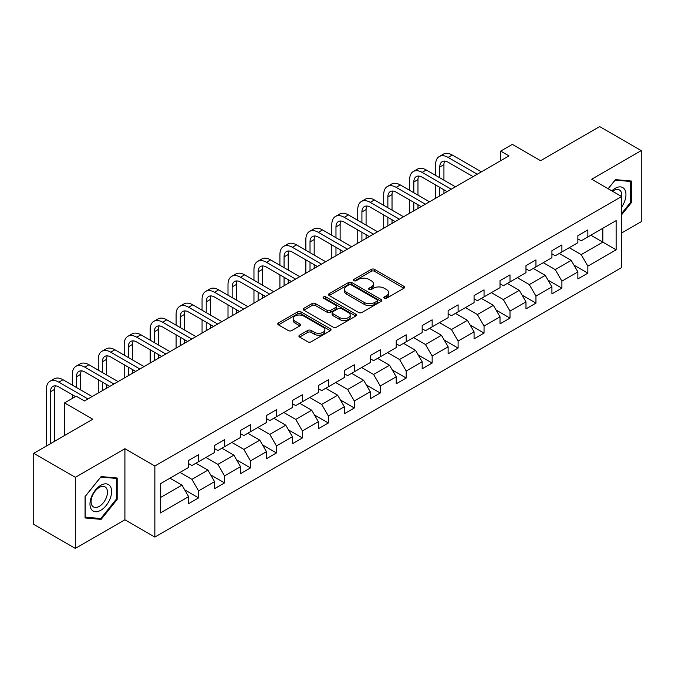 <?xml version="1.0" encoding="UTF-8"?>
<svg xmlns="http://www.w3.org/2000/svg" width="675" height="675" viewBox="0 0 675 675"><rect width="100%" height="100%" fill="white"/><g stroke="black" fill="none" stroke-linecap="round" stroke-linejoin="round"><path stroke-width="1.01" d="M384.294 298.249A1.62 0.937 0 0 0 386.573 298.249L403.928 288.233A2.312 1.333 0 0 0 404.603 287.288A2.312 1.333 0 0 0 403.928 286.343L374.532 269.376A2.312 1.333 0 0 0 371.267 269.376L353.919 279.391A1.62 0.937 0 0 0 353.447 280.049A1.62 0.937 0 0 0 353.919 280.716A1.62 0.937 0 0 0 356.206 280.716L358.45 279.416A7.391 4.269 0 0 1 368.904 279.416L371.351 280.834A7.391 4.269 0 0 1 373.511 283.846A7.391 4.269 0 0 1 371.351 286.867L369.107 288.157A1.62 0.937 0 0 0 368.634 288.824A1.62 0.937 0 0 0 369.107 289.482A1.62 0.937 0 0 0 371.393 289.482L373.638 288.183A7.391 4.269 0 0 1 384.083 288.183L386.539 289.6A7.391 4.269 0 0 1 388.699 292.613A7.391 4.269 0 0 1 386.539 295.633L384.294 296.924A1.62 0.937 0 0 0 383.813 297.591A1.62 0.937 0 0 0 384.294 298.249L384.294 296.924M299.59 335.18A2.312 1.333 0 0 0 298.915 336.116A2.312 1.333 0 0 0 299.59 337.061L307.834 341.82A2.312 1.333 0 0 0 311.099 341.82L330.37 330.699A2.312 1.333 0 0 0 331.045 329.754A2.312 1.333 0 0 0 330.37 328.818L300.974 311.842A2.312 1.333 0 0 0 297.709 311.842L278.446 322.971A2.312 1.333 0 0 0 277.771 323.916A2.312 1.333 0 0 0 278.446 324.852L288.402 330.607A2.312 1.333 0 0 0 291.668 330.607L299.911 325.848A2.312 1.333 0 0 0 300.594 324.903A2.312 1.333 0 0 0 299.911 323.958L294.975 321.106A6.176 3.569 0 0 1 293.169 318.583A6.176 3.569 0 0 1 296.983 315.293A6.176 3.569 0 0 1 303.708 316.06L323.063 327.232A6.176 3.569 0 0 1 324.869 329.754A6.176 3.569 0 0 1 321.055 333.053A6.176 3.569 0 0 1 314.322 332.277L311.099 330.413A2.312 1.333 0 0 0 307.834 330.413L299.59 335.18L299.59 337.061M621.624 233.01L641.25 221.678L641.25 150.609L599.662 126.596L540.608 160.692L512.333 144.366L500.69 151.09L509.001 155.891L84.485 400.984L76.165 396.183L64.522 402.899L64.522 435.552M75.338 477.335L75.338 548.404L124.909 519.784L124.909 448.715L75.338 477.335L33.75 453.322L92.804 419.226L64.522 402.899M124.909 448.715L154.853 466.003L621.624 196.509L621.624 267.587L154.853 537.072L154.853 466.003M641.25 150.609L591.68 179.229L621.624 196.509M358.611 312.508A2.312 1.333 0 0 0 361.876 312.508L381.147 301.379A2.312 1.333 0 0 0 381.822 300.442A2.312 1.333 0 0 0 381.147 299.498L351.759 282.53A2.312 1.333 0 0 0 348.494 282.53L329.223 293.65A2.312 1.333 0 0 0 328.548 294.595A2.312 1.333 0 0 0 329.223 295.54L358.611 312.508M324.236 298.595A1.62 0.937 0 0 1 325.873 298.823L325.873 296.907L355.759 314.153A2.312 1.333 0 0 1 356.434 315.098A2.312 1.333 0 0 1 355.759 316.043L336.488 327.164A2.312 1.333 0 0 1 333.222 327.164L303.834 310.196L303.834 308.306A2.312 1.333 0 0 0 303.159 309.251A2.312 1.333 0 0 0 303.834 310.196M303.834 308.306L312.078 303.548A2.312 1.333 0 0 1 315.343 303.548L327.265 310.433A2.312 1.333 0 0 0 330.531 310.433L335.998 307.277A2.312 1.333 0 0 0 336.673 306.332A2.312 1.333 0 0 0 335.998 305.387L323.587 298.223A1.62 0.937 0 0 1 323.114 297.565A1.62 0.937 0 0 1 324.118 296.705A1.62 0.937 0 0 1 325.873 296.907M75.338 548.404L33.75 524.391L33.75 453.322M184.714 489.864L198.602 497.888L198.602 490.877L214.566 481.655L214.566 488.666L224.547 482.903L224.547 475.892L240.519 466.67L240.519 473.681L250.501 467.918L250.501 460.915L266.473 451.693L266.473 458.705L276.455 452.942L276.455 445.93L292.418 436.708L292.418 443.72L302.4 437.957L302.4 430.945L318.372 421.723L318.372 428.735L328.354 422.972L328.354 415.969L344.317 406.747L344.317 413.758L354.299 407.995L354.299 400.984L370.271 391.762L370.271 398.773L380.253 393.01L380.253 385.999L396.217 376.777L396.217 383.788L406.198 378.025L406.198 371.022L422.17 361.8L422.17 368.812L432.152 363.049L432.152 356.037L448.124 346.815L448.124 353.827L458.106 348.064L458.106 341.052L474.069 331.83L474.069 338.842L484.051 333.079L484.051 326.076L500.023 316.853L500.023 323.865L510.005 318.102L510.005 311.091L525.968 301.868L525.968 308.88L535.95 303.117L535.95 296.106L551.922 286.883L551.922 293.895L561.904 288.132L561.904 281.129L577.867 271.907L577.867 278.918L587.849 273.156L587.849 266.144L616.132 249.817L616.132 220.615L602.826 228.302L602.826 242.131L616.132 249.817M198.602 497.888L188.62 503.651L188.62 496.64L160.338 512.966L160.338 483.764L188.62 467.438L188.62 460.434L198.602 454.672L198.602 461.683L214.566 452.461L214.566 445.449L224.547 439.687L224.547 446.698L240.519 437.476L240.519 430.464L250.501 424.702L250.501 431.713L266.473 422.491L266.473 415.488L276.455 409.725L276.455 416.737L292.418 407.514L292.418 400.503L302.4 394.74L302.4 401.752L318.372 392.529L318.372 385.518L328.354 379.755L328.354 386.767L344.317 377.544L344.317 370.541L354.299 364.778L354.299 371.79L370.271 362.568L370.271 355.556L380.253 349.793L380.253 356.805L396.217 347.583L396.217 340.571L406.198 334.808L406.198 341.82L422.17 332.598L422.17 325.595L432.152 319.832L432.152 326.843L448.124 317.621L448.124 310.61L458.106 304.847L458.106 311.858L474.069 302.636L474.069 295.625L484.051 289.862L484.051 296.873L500.023 287.651L500.023 280.648L510.005 274.885L510.005 281.897L525.968 272.675L525.968 265.663L535.95 259.9L535.95 266.912L551.922 257.69L551.922 250.678L561.904 244.915L561.904 251.927L577.867 242.705L577.867 235.702L587.849 229.939L587.849 236.95L616.132 220.615M195.936 463.219L207.917 470.129L191.945 479.351L179.972 472.432M188.62 463.598L191.945 465.522L198.602 461.683M191.945 479.351L198.602 490.877M207.917 470.129L214.566 481.655M221.889 448.234L233.862 455.153L217.898 464.366L205.917 457.456M214.566 448.622L217.898 450.537L224.547 446.698M217.898 464.366L224.547 475.892M233.862 455.153L240.519 466.67M247.835 433.249L259.816 440.167L243.844 449.39L231.871 442.471M240.519 433.637L243.844 435.561L250.501 431.713M243.844 449.39L250.501 460.915M259.816 440.167L266.473 451.693M273.788 418.272L285.77 425.183L269.798 434.405L257.816 427.486M266.473 418.652L269.798 420.576L276.455 416.737M269.798 434.405L276.455 445.93M285.77 425.183L292.418 436.708M299.742 403.287L311.715 410.206L295.743 419.42L283.77 412.509M292.418 403.675L295.743 405.591L302.4 401.752M295.743 419.42L302.4 430.945M311.715 410.206L318.372 421.723M325.688 388.302L337.669 395.221L321.697 404.443L309.724 397.524M318.372 388.69L321.697 390.614L328.354 386.767M321.697 404.443L328.354 415.969M337.669 395.221L344.317 406.747M351.641 373.326L363.614 380.236L347.65 389.458L335.669 382.539M344.317 373.705L347.65 375.629L354.299 371.79M347.65 389.458L354.299 400.984M363.614 380.236L370.271 391.762M377.587 358.341L389.568 365.259L373.596 374.473L361.623 367.563M370.271 358.729L373.596 360.644L380.253 356.805M373.596 374.473L380.253 385.999M389.568 365.259L396.217 376.777M403.54 343.356L415.513 350.274L399.549 359.497L387.568 352.578M396.217 343.744L399.549 345.659L406.198 341.82M399.549 359.497L406.198 371.022M415.513 350.274L422.17 361.8M429.486 328.379L441.467 335.289L425.495 344.512L413.522 337.593M422.17 328.759L425.495 330.683L432.152 326.843M425.495 344.512L432.152 356.037M441.467 335.289L448.124 346.815M455.439 313.394L467.421 320.313L451.448 329.527L439.467 322.616M448.124 313.782L451.448 315.698L458.106 311.858M451.448 329.527L458.106 341.052M467.421 320.313L474.069 331.83M481.393 298.409L493.366 305.328L477.402 314.55L465.421 307.631M474.069 298.797L477.402 300.712L484.051 296.873M477.402 314.55L484.051 326.076M493.366 305.328L500.023 316.853M507.338 283.433L519.32 290.343L503.347 299.565L491.375 292.646M500.023 283.812L503.347 285.736L510.005 281.897M503.347 299.565L510.005 311.091M519.32 290.343L525.968 301.868M533.292 268.448L545.265 275.366L529.301 284.58L517.32 277.67M525.968 268.836L529.301 270.751L535.95 266.912M529.301 284.58L535.95 296.106M545.265 275.366L551.922 286.883M559.237 253.462L571.219 260.381L555.247 269.603L543.274 262.685M551.922 253.851L555.247 255.766L561.904 251.927M555.247 269.603L561.904 281.129M571.219 260.381L577.867 271.907M590.844 235.221L602.826 242.131L581.2 254.618L569.219 247.7M577.867 238.866L581.2 240.789L587.849 236.95M581.2 254.618L587.849 266.144M124.909 519.784L154.853 537.072M500.69 151.09L500.69 160.692M160.338 497.602L181.963 485.114L169.99 478.195M181.963 485.114L188.62 496.64M573.961 265.132L587.849 273.156M548.016 280.117L561.904 288.132M522.062 295.102L535.95 303.117M496.108 310.078L510.005 318.102M470.163 325.063L484.051 333.079M444.209 340.048L458.106 348.064M418.264 355.025L432.152 363.049M392.31 370.01L406.198 378.025M366.365 384.995L380.253 393.01M340.411 399.971L354.299 407.995M314.457 414.956L328.354 422.972M288.512 429.941L302.4 437.957M262.558 444.918L276.455 452.942M236.613 459.903L250.501 467.918M210.659 474.888L224.547 482.903M621.624 214.777L631.522 202.458L631.522 181.06L615.465 179.626L608.141 188.73M85.067 517.953L101.123 519.387L117.172 499.416L117.172 478.01L101.123 476.575L85.067 496.547L85.067 517.953M630.686 201.985L631.522 202.458M116.345 498.935L117.172 499.416M99.428 518.408L101.123 519.387M384.936 298.477L386.539 297.548A7.391 4.269 0 0 0 388.699 294.536L388.699 292.613M373.511 283.846L373.511 285.77A7.391 4.269 0 0 1 371.351 288.782L369.748 289.71M403.895 288.25L374.532 271.299A2.312 1.333 0 0 0 371.267 271.299L354.569 280.943M381.113 301.396L351.759 284.445A2.312 1.333 0 0 0 348.494 284.445L329.257 295.557M377.063 301.101A1.62 0.937 0 0 0 377.536 300.442A1.62 0.937 0 0 0 377.063 299.776L351.27 284.884A1.62 0.937 0 0 0 348.983 284.884L346.613 286.251A7.391 4.269 0 0 0 344.452 289.271A7.391 4.269 0 0 0 346.613 292.283L364.247 302.468A7.391 4.269 0 0 0 374.701 302.468L377.063 301.101L377.063 303.016A1.62 0.937 0 0 0 377.536 302.358L377.536 300.442M344.452 289.271L344.452 291.187A7.391 4.269 0 0 0 346.613 294.207L346.613 292.283M377.063 303.016L374.701 304.383A7.391 4.269 0 0 1 364.247 304.383L346.613 294.207M303.868 310.213L312.078 305.471L312.078 303.548M336.673 306.332L336.673 308.256A2.312 1.333 0 0 1 335.998 309.192L330.531 312.356A2.312 1.333 0 0 1 327.265 312.356L315.343 305.471A2.312 1.333 0 0 0 312.078 305.471M325.873 298.823L355.725 316.06M339.635 317.571A6.176 3.569 0 0 0 346.368 318.347A6.176 3.569 0 0 0 350.182 315.048A6.176 3.569 0 0 0 348.368 312.525L341.55 308.593A2.312 1.333 0 0 0 338.285 308.593L332.817 311.749A2.312 1.333 0 0 0 332.142 312.694A2.312 1.333 0 0 0 332.817 313.639L339.635 317.571L339.635 319.494A6.176 3.569 0 0 0 346.368 320.262A6.176 3.569 0 0 0 350.182 316.972L350.182 315.048M332.142 312.694L332.142 314.618A2.312 1.333 0 0 0 332.817 315.554L332.817 313.639M339.635 319.494L332.817 315.554M324.869 329.754L324.869 331.678A6.176 3.569 0 0 1 321.055 334.969A6.176 3.569 0 0 1 314.322 334.201L311.099 332.336A2.312 1.333 0 0 0 307.834 332.336L299.616 337.078M293.169 318.583L293.169 320.507A6.176 3.569 0 0 0 294.975 323.03L294.975 321.106M299.886 325.865L294.975 323.03M330.337 330.716L300.974 313.765A2.312 1.333 0 0 0 297.709 313.765L278.471 324.869M435.611 175.365L435.611 164.607A17.643 10.184 60 0 1 439.265 156.532L443.424 154.128A17.643 10.184 60 0 1 452.25 155.005L481.393 171.83M439.265 156.532A17.643 10.184 60 0 1 448.09 157.41L477.233 174.234M473.074 176.631L448.09 162.211A11.762 6.792 -120 0 0 442.209 161.629A11.762 6.792 -120 0 0 439.771 167.012L439.771 177.77M444.665 161.08A11.762 6.792 -120 0 0 443.931 164.607L443.931 180.166M439.771 187.372L439.771 195.86M443.931 189.768L443.931 193.455M435.611 198.264L435.611 184.967M621.624 207.082A15.289 8.826 120 0 0 624.502 201.673A15.289 8.826 120 0 0 623.548 188.139A15.289 8.826 120 0 0 611.828 190.856M629.657 180.892L630.686 181.491L630.686 202.222L621.624 213.502M608.175 188.755L615.136 180.098L630.686 181.491M621.624 197.328A11.576 6.683 120 0 0 619.405 189.937A11.576 6.683 120 0 0 612.495 191.244M100.786 510.275A15.289 8.826 120 0 0 111.603 491.543A15.289 8.826 120 0 0 100.786 485.308A15.289 8.826 120 0 0 89.978 504.031A15.289 8.826 120 0 0 100.786 510.275M99.276 506.368A11.576 6.683 120 0 0 106.836 496.167A11.576 6.683 120 0 0 105.064 486.886A11.576 6.683 120 0 0 99.276 487.46A11.576 6.683 120 0 0 91.707 497.661A11.576 6.683 120 0 0 93.479 506.942A11.576 6.683 120 0 0 99.276 506.368M85.236 496.403L100.786 477.056L116.345 478.44L116.345 499.179L100.786 518.527L85.236 517.143L85.202 496.378M115.307 477.849L116.345 478.44M409.657 190.35L409.657 179.592A17.643 10.184 60 0 1 413.319 171.518L417.471 169.113A17.643 10.184 60 0 1 426.296 169.99L455.439 186.815M413.319 171.518A17.643 10.184 60 0 1 422.137 172.387L451.28 189.211M447.12 191.616L422.137 177.188A11.762 6.792 -120 0 0 416.256 176.605A11.762 6.792 -120 0 0 413.817 181.988L413.817 192.746M418.719 176.065A11.762 6.792 -120 0 0 417.977 179.592L417.977 195.151M413.817 202.357L413.817 210.845M417.977 204.753L417.977 208.44M409.657 213.241L409.657 199.952M383.712 205.327L383.712 194.577A17.643 10.184 60 0 1 387.366 186.494L391.525 184.098A17.643 10.184 60 0 1 400.343 184.967L429.486 201.8M387.366 186.494A17.643 10.184 60 0 1 396.191 187.372L425.334 204.196M421.175 206.601L396.191 192.172A11.762 6.792 -120 0 0 390.302 191.59A11.762 6.792 -120 0 0 387.872 196.973L387.872 207.731M392.766 191.05A11.762 6.792 -120 0 0 392.032 194.577L392.032 210.136M387.872 217.333L387.872 225.821M392.032 219.738L392.032 223.425M383.712 228.226L383.712 214.937M357.758 220.312L357.758 209.554A17.643 10.184 60 0 1 361.412 201.479L365.572 199.074A17.643 10.184 60 0 1 374.397 199.952L403.54 216.776M361.412 201.479A17.643 10.184 60 0 1 370.238 202.357L399.381 219.181M395.221 221.577L370.238 207.157A11.762 6.792 -120 0 0 364.357 206.575A11.762 6.792 -120 0 0 361.918 211.958L361.918 222.716M366.812 206.027A11.762 6.792 -120 0 0 366.078 209.554L366.078 225.113M361.918 232.318L361.918 240.806M366.078 234.714L366.078 238.402M357.758 243.211L357.758 229.913M331.813 235.297L331.813 224.539A17.643 10.184 60 0 1 335.467 216.464L339.626 214.059A17.643 10.184 60 0 1 348.443 214.937L377.587 231.761M335.467 216.464A17.643 10.184 60 0 1 344.284 217.333L373.427 234.157M369.276 236.562L344.284 222.134A11.762 6.792 -120 0 0 338.403 221.552A11.762 6.792 -120 0 0 335.973 226.935L335.973 237.693M340.867 221.012A11.762 6.792 -120 0 0 340.132 224.539L340.132 240.097M335.973 247.303L335.973 255.791M340.132 249.699L340.132 253.387M331.813 258.188L331.813 244.898M305.859 250.273L305.859 239.524A17.643 10.184 60 0 1 309.513 231.441L313.673 229.044A17.643 10.184 60 0 1 322.498 229.913L351.641 246.746M309.513 231.441A17.643 10.184 60 0 1 318.338 232.318L347.482 249.142M343.322 251.547L318.338 237.119A11.762 6.792 -120 0 0 312.457 236.537A11.762 6.792 -120 0 0 310.019 241.92L310.019 252.678M314.913 235.997A11.762 6.792 -120 0 0 314.179 239.524L314.179 255.082M310.019 262.28L310.019 270.768M314.179 264.684L314.179 268.372M305.859 273.173L305.859 259.883M279.914 265.258L279.914 254.5A17.643 10.184 60 0 1 283.567 246.426L287.727 244.021A17.643 10.184 60 0 1 296.544 244.898L325.688 261.723M283.567 246.426A17.643 10.184 60 0 1 292.385 247.303L321.528 264.127M317.368 266.524L292.385 252.104A11.762 6.792 -120 0 0 286.504 251.522A11.762 6.792 -120 0 0 284.065 256.905L284.065 267.663M288.968 250.973A11.762 6.792 -120 0 0 288.225 254.5L288.225 270.059M284.065 277.265L284.065 285.753M288.225 279.661L288.225 283.348M279.914 288.157L279.914 274.86M253.96 280.243L253.96 269.485A17.643 10.184 60 0 1 257.614 261.411L261.773 259.006A17.643 10.184 60 0 1 270.599 259.883L299.742 276.708M257.614 261.411A17.643 10.184 60 0 1 266.439 262.28L295.582 279.104M291.423 281.509L266.439 267.081A11.762 6.792 -120 0 0 260.558 266.498A11.762 6.792 -120 0 0 258.12 271.882L258.12 282.639M263.014 265.958A11.762 6.792 -120 0 0 262.28 269.485L262.28 285.044M258.12 292.25L258.12 300.738M262.28 294.646L262.28 298.333M253.96 303.134L253.96 289.845M228.007 295.22L228.007 284.47A17.643 10.184 60 0 1 231.668 276.387L235.82 273.991A17.643 10.184 60 0 1 244.645 274.86L273.788 291.693M231.668 276.387A17.643 10.184 60 0 1 240.486 277.265L269.629 294.089M265.469 296.494L240.486 282.066A11.762 6.792 -120 0 0 234.605 281.483A11.762 6.792 -120 0 0 232.166 286.867L232.166 297.624M237.068 280.943A11.762 6.792 -120 0 0 236.326 284.47L236.326 300.029M232.166 307.226L232.166 315.714M236.326 309.631L236.326 313.318M228.007 318.119L228.007 304.83M202.061 310.205L202.061 299.447A17.643 10.184 60 0 1 205.715 291.372L209.874 288.968A17.643 10.184 60 0 1 218.692 289.845L247.835 306.669M205.715 291.372A17.643 10.184 60 0 1 214.54 292.25L243.683 309.074M239.524 311.47L214.54 297.051A11.762 6.792 -120 0 0 208.651 296.468A11.762 6.792 -120 0 0 206.221 301.852L206.221 312.609M211.115 295.92A11.762 6.792 -120 0 0 210.381 299.447L210.381 315.006M206.221 322.211L206.221 330.699M210.381 324.608L210.381 328.295M202.061 333.104L202.061 319.807M176.107 325.19L176.107 314.432A17.643 10.184 60 0 1 179.761 306.357L183.921 303.952A17.643 10.184 60 0 1 192.746 304.83L221.889 321.654M179.761 306.357A17.643 10.184 60 0 1 188.587 307.226L217.73 324.051M213.57 326.455L188.587 312.027A11.762 6.792 -120 0 0 182.706 311.445A11.762 6.792 -120 0 0 180.267 316.828L180.267 327.586M185.161 310.905A11.762 6.792 -120 0 0 184.427 314.432L184.427 329.991M180.267 337.196L180.267 345.684M184.427 339.593L184.427 343.28M176.107 348.081L176.107 334.792M150.162 340.166L150.162 329.417A17.643 10.184 60 0 1 153.816 321.334L157.975 318.938A17.643 10.184 60 0 1 166.793 319.807L195.936 336.639M153.816 321.334A17.643 10.184 60 0 1 162.633 322.211L191.776 339.036M187.625 341.44L162.633 327.012A11.762 6.792 -120 0 0 156.752 326.43A11.762 6.792 -120 0 0 154.322 331.813L154.322 342.571M159.216 325.89A11.762 6.792 -120 0 0 158.473 329.417L158.473 344.976M154.322 352.173L154.322 360.661M158.473 354.577L158.473 358.265M150.162 363.066L150.162 349.777M124.208 355.151L124.208 344.393A17.643 10.184 60 0 1 127.862 336.319L132.022 333.914A17.643 10.184 60 0 1 140.847 334.792L169.99 351.616M127.862 336.319A17.643 10.184 60 0 1 136.688 337.196L165.831 354.021M161.671 356.417L136.688 341.997A11.762 6.792 -120 0 0 130.807 341.415A11.762 6.792 -120 0 0 128.368 346.798L128.368 357.556M133.262 340.867A11.762 6.792 -120 0 0 132.528 344.393L132.528 359.952M128.368 367.158L128.368 375.646M132.528 369.554L132.528 373.241M124.208 378.051L124.208 364.753M98.263 370.136L98.263 359.378A17.643 10.184 60 0 1 101.917 351.304L106.076 348.899A17.643 10.184 60 0 1 114.893 349.777L144.037 366.601M101.917 351.304A17.643 10.184 60 0 1 110.734 352.173L139.877 368.997M135.717 371.402L110.734 356.974A11.762 6.792 -120 0 0 104.853 356.392A11.762 6.792 -120 0 0 102.414 361.775L102.414 372.532M107.317 355.852A11.762 6.792 -120 0 0 106.574 359.378L106.574 374.937M102.414 382.143L102.414 390.631M106.574 384.539L106.574 388.226M98.263 393.027L98.263 379.738M72.309 385.113L72.309 374.363A17.643 10.184 60 0 1 75.963 366.28L80.122 363.884A17.643 10.184 60 0 1 88.948 364.753L118.091 381.586M75.963 366.28A17.643 10.184 60 0 1 84.788 367.158L113.932 383.982M109.772 386.387L84.788 371.959A11.762 6.792 -120 0 0 78.907 371.377A11.762 6.792 -120 0 0 76.469 376.76L76.469 387.517M81.363 370.837A11.762 6.792 -120 0 0 80.629 374.363L80.629 389.922M72.309 398.41L72.309 394.723M46.356 446.04L46.356 389.34A17.643 10.184 60 0 1 50.017 381.265L54.169 378.861A17.643 10.184 60 0 1 62.994 379.738L92.138 396.562M50.017 381.265A17.643 10.184 60 0 1 58.835 382.143L87.978 398.967M75.499 396.562L58.835 386.944A11.762 6.792 -120 0 0 52.954 386.362A11.762 6.792 -120 0 0 50.515 391.745L50.515 443.644M55.409 385.813A11.762 6.792 -120 0 0 54.675 389.34L54.675 441.239M386.539 297.548L386.539 295.633M369.107 289.482L369.107 288.157M371.351 288.782L371.351 286.867M353.919 280.716L353.919 279.391M371.267 271.299L371.267 269.376M374.532 271.299L374.532 269.376M403.928 288.233L403.928 286.343M329.223 295.54L329.223 293.65M348.494 284.445L348.494 282.53M351.759 284.445L351.759 282.53M381.147 301.379L381.147 299.498M364.247 304.383L364.247 302.468M374.701 304.383L374.701 302.468M315.343 305.471L315.343 303.548M327.265 312.356L327.265 310.433M330.531 312.356L330.531 310.433M335.998 309.192L335.998 307.277M355.759 316.043L355.759 314.153M307.834 332.336L307.834 330.413M311.099 332.336L311.099 330.413M314.322 334.201L314.322 332.277M299.911 325.848L299.911 323.958M278.446 324.852L278.446 322.971M297.709 313.765L297.709 311.842M300.974 313.765L300.974 311.842M330.37 330.699L330.37 328.818M452.25 155.005L448.09 157.41M443.931 164.607L439.771 167.012M426.296 169.99L422.137 172.387M417.977 179.592L413.817 181.988M400.343 184.967L396.191 187.372M392.032 194.577L387.872 196.973M374.397 199.952L370.238 202.357M366.078 209.554L361.918 211.958M348.443 214.937L344.284 217.333M340.132 224.539L335.973 226.935M322.498 229.913L318.338 232.318M314.179 239.524L310.019 241.92M296.544 244.898L292.385 247.303M288.225 254.5L284.065 256.905M270.599 259.883L266.439 262.28M262.28 269.485L258.12 271.882M244.645 274.86L240.486 277.265M236.326 284.47L232.166 286.867M218.692 289.845L214.54 292.25M210.381 299.447L206.221 301.852M192.746 304.83L188.587 307.226M184.427 314.432L180.267 316.828M166.793 319.807L162.633 322.211M158.473 329.417L154.322 331.813M140.847 334.792L136.688 337.196M132.528 344.393L128.368 346.798M114.893 349.777L110.734 352.173M106.574 359.378L102.414 361.775M88.948 364.753L84.788 367.158M80.629 374.363L76.469 376.76M62.994 379.738L58.835 382.143M54.675 389.34L50.515 391.745"/></g></svg>
